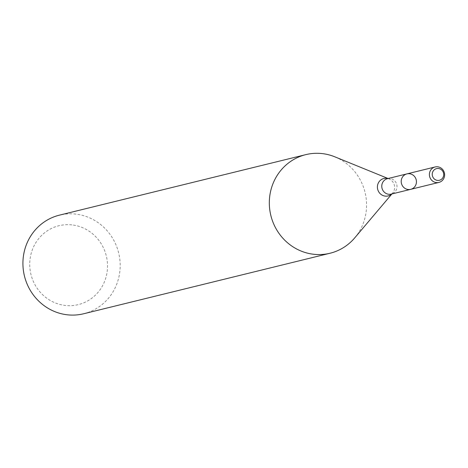 <?xml version="1.0" encoding="UTF-8"?>
<svg xmlns="http://www.w3.org/2000/svg" width="468" height="468" viewBox="0 0 468 468"><rect width="100%" height="100%" fill="white"/><g stroke="black" fill="none" stroke-linecap="round" stroke-linejoin="round"><path stroke-width="0.35" stroke-dasharray="2.34 1.75" d="M354.732 237.867A50.772 48.496 76.2 0 0 334.825 156.821M83.661 313.759A50.772 48.496 76.2 0 0 120.007 261.273A50.772 48.496 76.2 0 0 75.6 214.092A50.772 48.496 76.2 0 0 59.436 215.151M71.873 224.88A40.617 38.797 76.2 0 0 33.439 281.654A40.617 38.797 76.2 0 0 100.585 288.984A40.617 38.797 76.2 0 0 71.873 224.88M410.717 189.335A7.956 7.599 76.2 0 0 416.415 181.11A7.956 7.599 76.2 0 0 409.453 173.722A7.956 7.599 76.2 0 0 406.926 173.885M391.774 193.986A8.98 8.582 76.2 0 0 392.512 193.22L391.277 194.109A7.956 7.599 76.2 0 0 396.975 185.89A7.956 7.599 76.2 0 0 390.014 178.495A7.956 7.599 76.2 0 0 387.486 178.665L388.99 178.881A8.98 8.582 76.2 0 0 387.978 178.542M391.886 193.963L392.512 193.22A8.98 8.582 76.2 0 0 388.99 178.881L388.089 178.513"/><path stroke-width="0.7" d="M409.453 173.722A7.956 7.599 76.2 0 0 406.926 173.885A7.956 7.599 76.2 0 0 401.445 183.427A7.956 7.599 76.2 0 0 410.717 189.335A7.956 7.599 76.2 0 0 416.415 181.11A7.956 7.599 76.2 0 0 409.453 173.722M388.089 178.513L334.825 156.821A50.772 48.496 76.2 0 0 322.002 153.568A50.772 48.496 76.2 0 0 305.838 154.627A50.772 48.496 76.2 0 0 270.849 215.502A50.772 48.496 76.2 0 0 330.063 253.235A50.772 48.496 76.2 0 0 354.732 237.867L391.886 193.963M305.838 154.627L59.436 215.151A50.772 48.496 76.2 0 0 24.447 276.026A50.772 48.496 76.2 0 0 83.661 313.759L330.063 253.235M438.457 168.498A6.002 5.733 76.2 0 0 432.783 176.886A6.002 5.733 76.2 0 0 442.699 177.969A6.002 5.733 76.2 0 0 438.457 168.498M437.644 166.795A7.956 7.599 76.2 0 0 435.111 166.965A7.956 7.599 76.2 0 0 429.63 176.5A7.956 7.599 76.2 0 0 438.908 182.415A7.956 7.599 76.2 0 0 444.6 174.19A7.956 7.599 76.2 0 0 437.644 166.795M410.717 189.335L391.277 194.109A7.956 7.599 76.2 0 1 382.005 188.2A7.956 7.599 76.2 0 1 387.486 178.665L406.926 173.885A7.956 7.599 76.2 0 0 401.445 183.427A7.956 7.599 76.2 0 0 410.717 189.335L438.908 182.415M387.978 178.542A8.98 8.582 76.2 0 0 386.72 178.302A8.98 8.582 76.2 0 0 377.857 189.903A8.98 8.582 76.2 0 0 391.774 193.986M406.926 173.885L435.111 166.965"/></g></svg>
